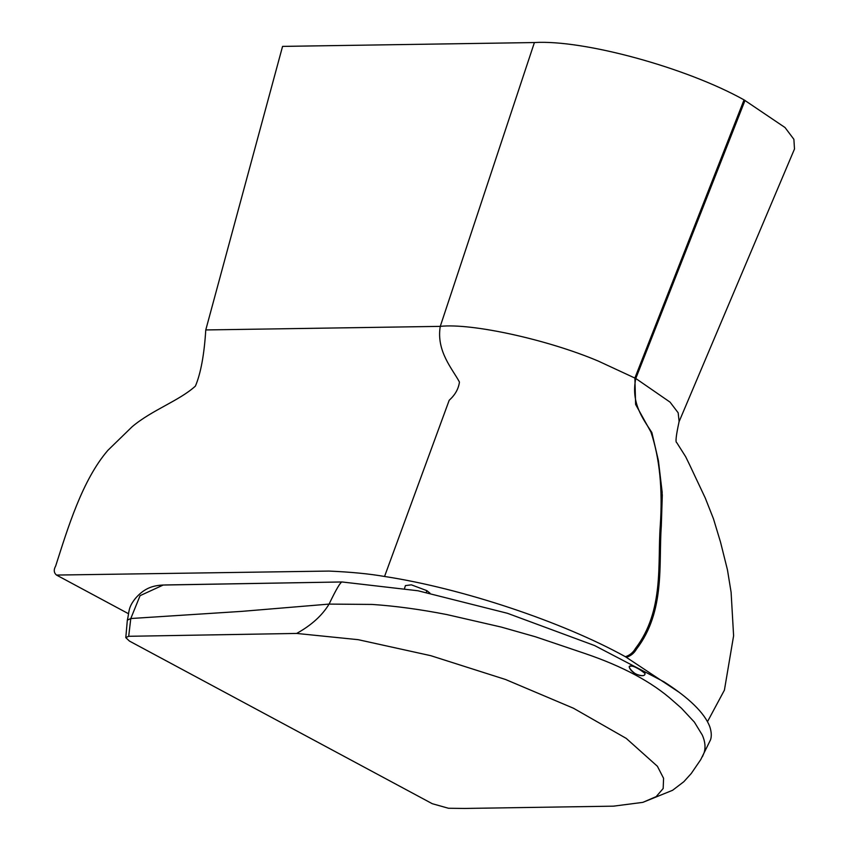 <?xml version="1.0" encoding="UTF-8"?>
<svg xmlns="http://www.w3.org/2000/svg" width="851" height="851" viewBox="0 0 851 851"><rect width="100%" height="100%" fill="white"/><g stroke="black" fill="none" stroke-linecap="round" stroke-linejoin="round"><path stroke-width="1.28" d="M678.875 692.129L625.421 656.727C562.437 621.804 461.891 588.275 384.546 576.478C369.302 573.808 350.772 572.01 328.954 571.074L56.506 575.063L128.512 613.731M56.506 575.063C53.826 572.787 53.549 569.776 55.677 566C67.686 528.556 82.143 480.187 107.917 450.307L132.171 426.713C151.999 409.969 179.221 400.821 195.422 386.088C200.772 373.376 204.229 354.665 205.772 329.943L282.564 46.39L534.407 42.55C583.499 39.529 686.3 67.58 744.051 99.886L785.016 127.522L793.887 139.309L794.494 148.999L678.885 422.149M707.521 721.616L724.414 690.129L733.605 635.782L731.105 592.275L727.456 569.862L720.531 542.151L713.457 518.77L705.277 498.048L689.331 464.231L685.651 456.7L676.747 442.626C675.279 442.477 676.077 435.435 679.13 421.511L678.162 412.788L670.045 402.129L635.782 378.482L598.423 361.143C547.948 339.677 471.762 322.923 440.265 326.369L205.772 329.943M626.485 657.302C630.868 655.855 634.208 653.121 636.516 649.09C665.546 611.337 658.546 563.617 661.291 526.322L662.301 495.091L658.366 460.455L651.866 432.542C642.782 418.405 630.793 403.076 635.782 378.482L745.019 100.407M625.421 656.727C629.783 655.27 633.123 652.536 635.431 648.515C664.418 610.741 657.461 563.043 660.259 525.758C662.791 489.506 659.685 458.285 650.951 432.074L635.612 404.427L634.889 378.004L744.051 99.886M384.546 576.478L449.2 400.247C455.125 394.928 458.54 388.864 459.444 382.067C452.785 369.345 436.074 351.325 440.265 326.369L534.407 42.55M127.32 620.251L127.331 620.198C129.448 611.571 127.81 607.965 135.341 598.487C145.117 587.094 154.467 585.509 163.307 584.999L140.075 595.657L130.788 618.528L241.641 611.38L329.082 604.093L372.132 604.433C395.375 605.997 420.298 609.38 446.892 614.582L501.154 627.049L535.566 636.814L584.999 653.525C622.794 666.354 652.1 682.098 672.95 700.756L681.343 708.117L694.363 722.095L702.298 735.062C705.139 741.476 705.745 747.359 704.117 752.71L702.437 756.667L704.117 752.71C705.745 747.359 705.139 741.476 702.298 735.062L694.363 722.095L681.343 708.117L672.95 700.756C652.068 682.077 622.751 666.333 584.999 653.525L535.566 636.814L501.154 627.049L446.892 614.582C420.298 609.38 395.375 605.997 372.132 604.433L329.082 604.093L241.641 611.38L130.788 618.528L127.342 620.145L130.788 618.528L128.692 636.293L125.788 637.622L129.426 641.069L432.297 803.716L448.466 808.259L464.614 808.45L613.454 806.163L642.835 802.365L656.185 796.621L663.174 788.515L663.578 778.293L657.408 766.283L626.24 738.391L573.478 708.245L505.558 679.502L430.744 655.674L358.154 639.675L296.648 633.442L128.692 636.293M642.835 802.365L672.598 790.281L683.821 781.718L691.235 773.527L700.703 759.688L710.521 739.849C711.744 736.296 711.489 731.871 709.755 726.552C704.447 712.915 689.225 698.022 664.067 681.874L594.626 645.569L507.451 613.294L417.979 590.764L342.028 581.967C340.368 582.19 336.049 589.573 329.082 604.093C322.199 615.486 311.392 625.272 296.648 633.442M629.176 666.705C630.655 673.949 645.356 678.726 645.037 673.481C640.718 670.067 632.655 664.205 629.176 666.705C630.474 663.652 641.186 669.939 645.047 673.503C645.026 676.183 641.867 676.343 635.58 673.971C631.708 671.035 629.57 668.609 629.176 666.705M429.978 593.147L426.851 590.647L411.373 584.839L405.427 585.594L404.555 588.371M162.126 585.062L342.028 581.967L164.605 584.967M426.851 590.647L426.298 592.402M658.429 460.806L662.206 492.58M649.887 429.766L650.643 431.351M127.331 620.198L125.799 637.622"/></g></svg>
